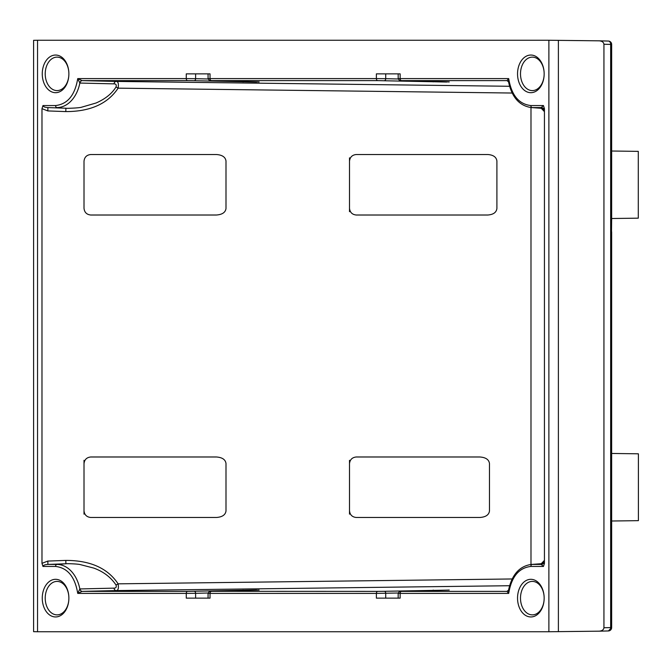 <?xml version="1.0" encoding="UTF-8"?>
<svg xmlns="http://www.w3.org/2000/svg" width="672" height="672" viewBox="0 0 672 672"><rect width="100%" height="100%" fill="white"/><g stroke="black" fill="none" stroke-linecap="round" stroke-linejoin="round"><path stroke-width="1.01" d="M611.646 220.45L611.646 44.411A3.36 3.36 0 0 0 608.37 41.051A3.36 2.377 -88.6 0 0 608.328 41.051L599.348 40.832M611.646 44.411L610.663 44.411A3.36 2.377 -88.6 0 0 608.37 41.051L599.189 40.824C602.053 41.076 603.632 42.218 603.935 44.243L603.935 627.757C603.632 629.782 602.053 630.924 599.189 631.176L548.881 631.747L37.54 631.747L37.54 40.253L548.881 40.253L599.189 40.824M544.16 73.861L544.16 73.861A18.824 13.306 -90 0 0 530.855 55.045A18.824 13.306 -90 0 0 517.541 73.861A18.824 13.306 -90 0 0 530.855 92.686A18.824 13.306 -90 0 0 544.16 73.861L544.16 73.861A16.733 11.827 -90 0 0 532.745 57.137A16.733 11.827 -90 0 0 520.498 73.861A16.733 11.827 -90 0 0 532.745 90.586A16.733 11.827 -90 0 0 544.16 73.861L544.16 73.861M68.88 73.861A18.824 13.306 -90 0 0 55.566 55.045A18.824 13.306 -90 0 0 42.26 73.861A18.824 13.306 -90 0 0 55.566 92.686A18.824 13.306 -90 0 0 68.88 73.861A16.733 11.827 -90 0 0 57.456 57.137A16.733 11.827 -90 0 0 45.217 73.861A16.733 11.827 -90 0 0 57.456 90.586A16.733 11.827 -90 0 0 68.88 73.861M68.88 598.139A18.824 13.306 -90 0 0 55.566 579.314A18.824 13.306 -90 0 0 42.26 598.139A18.824 13.306 -90 0 0 55.566 616.955A18.824 13.306 -90 0 0 68.88 598.139A16.733 11.827 -90 0 0 57.456 581.414A16.733 11.827 -90 0 0 45.217 598.139A16.733 11.827 -90 0 0 57.456 614.863A16.733 11.827 -90 0 0 68.88 598.139M544.16 598.139L544.16 598.139A18.824 13.306 -90 0 0 530.855 579.314A18.824 13.306 -90 0 0 517.541 598.139A18.824 13.306 -90 0 0 530.855 616.955A18.824 13.306 -90 0 0 544.16 598.139A16.733 11.827 -90 0 0 532.745 581.414A16.733 11.827 -90 0 0 520.498 598.139A16.733 11.827 -90 0 0 532.745 614.863A16.733 11.827 -90 0 0 544.16 598.139L544.16 598.139M544.438 563.346L544.438 108.62L544.438 111.644L541.195 108.234L541.195 107.57L543.446 105.554L530.855 105.554C518.843 104.177 511.459 95.189 508.696 78.607L508.544 81.883L506.99 80.623L508.696 78.607L400.151 78.607L400.151 73.861L376.387 73.861L376.387 78.607L210.034 78.607L210.034 73.861L186.27 73.861L186.27 78.607L77.725 78.607L82.135 80.623L116.155 81.421A3.36 2.26 -88.7 0 0 113.963 83.857L79.85 83.059L77.725 78.607C74.962 95.189 67.578 104.177 55.566 105.554L42.974 105.554L41.983 108.654L41.983 563.346L42.974 566.446L55.566 566.446C67.578 567.823 74.962 576.811 77.725 593.393L79.85 588.941A3.36 2.276 -94.1 0 0 82.135 591.377L77.725 593.393L186.27 593.393L186.27 598.139L210.034 598.139L210.034 593.393L376.387 593.393L376.387 598.139L400.151 598.139L400.151 593.393L508.696 593.393L506.99 591.377L508.544 590.117L508.696 593.393C511.459 576.811 518.843 567.823 530.855 566.446L543.446 566.446L544.438 563.489M544.438 108.654L543.446 105.554M544.438 110.922A3.36 3.36 0 0 0 541.195 107.57L532.199 107.57A2.016 1.428 -90 0 1 530.855 105.554M544.438 111.594A3.36 3.36 -0 0 0 541.195 108.234L532.199 107.57A33.709 23.831 -90 0 1 530.956 107.52C519.288 105.664 511.82 97.121 508.544 81.883M544.438 560.406A3.36 3.36 0 0 1 541.195 563.766L544.438 560.356M544.438 561.078A3.36 3.36 0 0 1 541.195 564.43L541.195 563.766L532.199 564.43A2.016 1.428 90 0 0 530.855 566.446M543.446 566.446L541.195 564.43L532.199 564.43A33.709 23.831 -90 0 0 530.956 564.48C519.288 566.336 511.82 574.879 508.544 590.117M611.646 151.015L611.646 149.083M37.54 631.747L33.6 631.68L33.6 40.32L37.54 40.253M194.208 591.301A2.016 1.378 88.6 0 1 195.611 593.317L186.27 593.393A2.016 1.428 90 0 1 187.673 591.377L256.586 589.966L211.319 591.301C210.286 590.587 209.21 591.276 208.068 593.368L208.068 598.139L195.611 598.139L195.611 593.317L208.102 593.015M113.963 588.143C115.979 588.134 116.668 587.093 116.029 585.043C110.863 577.248 103.446 571.603 93.778 568.092L80.086 564.547C77.683 563.926 67.418 563.522 65.915 563.766L56.918 564.43A33.709 23.831 -90 0 1 79.85 588.941L113.963 588.143A3.36 2.26 -91.3 0 0 116.155 590.579L82.135 591.377M55.566 566.446A2.016 1.428 90 0 1 56.918 564.43L47.922 564.43C44.881 564.606 43.226 565.278 42.974 566.446M116.029 585.043L118.121 583.834C107.696 568.201 90.25 560.398 65.789 560.406L65.915 563.766L47.922 564.43L47.804 561.078L41.983 563.346M487.754 215.015C493.298 214.62 496.356 212.461 496.902 208.53L496.902 161.003C496.356 157.072 493.298 154.913 487.754 154.518L356.236 154.518C352.178 154.946 349.936 157.189 349.507 161.246L349.507 208.286C349.936 212.344 352.178 214.586 356.236 215.015L487.754 215.015M349.507 510.754C349.936 514.811 352.178 517.054 356.236 517.482L479.816 517.482C485.671 517.087 488.888 514.937 489.468 511.014L489.468 463.453C488.888 459.53 485.671 457.38 479.816 456.985L356.236 456.985C352.178 457.414 349.936 459.656 349.507 463.714L349.507 514.164M41.983 108.654L47.804 110.922L65.789 111.594L65.915 108.234C66.394 108.511 79.556 107.99 81.564 107.209L96.012 103.018C105.302 98.969 111.972 93.61 116.029 86.957L118.121 88.166C118.818 83.656 118.163 81.404 116.155 81.421L509.552 86.276M84.008 510.754C84.437 514.811 86.68 517.054 90.737 517.482L216.342 517.482C222.197 517.087 225.414 514.937 225.994 511.014L225.994 463.453C225.414 459.53 222.197 457.38 216.342 456.985L90.737 456.985C86.68 457.414 84.437 459.656 84.008 463.714L84.008 514.164M216.342 215.015C222.197 214.62 225.414 212.47 225.994 208.547L225.994 160.986C225.414 157.063 222.197 154.913 216.342 154.518L90.737 154.518C86.68 154.946 84.437 157.189 84.008 161.246L84.008 208.286C84.437 212.344 86.68 214.586 90.737 215.015L216.342 215.015M42.974 105.554C43.226 106.722 44.881 107.394 47.922 107.57L47.804 110.922M209.874 78.683C207.438 78.641 207.488 78.616 210.034 78.607A2.016 1.428 -90 0 0 211.436 80.623L211.319 80.699C210.538 81.53 209.462 80.833 208.068 78.632L208.068 73.861L195.611 73.861L195.611 78.683L186.27 78.607A2.016 1.428 90 0 0 187.673 80.623L194.208 80.699A2.016 1.378 -88.6 0 0 195.611 78.683L208.102 78.985M385.72 73.861L398.177 73.861L398.177 78.632C399.58 80.833 400.655 81.53 401.411 80.699L446.704 82.034L377.782 80.623A2.016 1.428 90 0 1 376.387 78.607L385.72 78.683L385.72 73.861M398.21 593.015L376.387 593.393A2.016 1.428 90 0 1 377.782 591.377L384.325 591.301A2.016 1.378 88.6 0 1 385.72 593.317L385.72 598.139L398.177 598.139L398.177 593.368C399.319 591.276 400.403 590.587 401.411 591.301A2.016 1.478 -91.5 0 0 401.386 591.301L446.914 590.134L401.554 591.377L507.032 591.377A3.36 2.495 -91.5 0 0 507.083 591.377A3.36 2.495 -91.5 0 0 507.1 591.377A3.36 2.461 -94.4 0 1 506.99 591.377M399.983 78.683C397.547 78.641 397.606 78.616 400.151 78.607A2.016 1.428 -90 0 0 401.554 80.623L446.939 81.866A2.016 1.478 91.5 0 1 446.914 81.866A2.016 1.478 91.5 0 1 446.888 81.866M256.822 590.134A2.016 1.478 -91.5 0 0 256.796 590.134L211.294 591.301A2.016 1.478 -91.5 0 0 211.294 591.301L377.782 591.377M611.646 218.518L611.52 231.815M599.348 631.168L608.328 630.949A3.36 2.377 -91.4 0 0 608.37 630.949A3.36 2.377 -91.4 0 0 610.663 627.589L611.646 627.589L611.646 231.815M608.412 630.949A3.36 3.36 0 0 0 611.646 627.589L608.37 630.949L599.189 631.176M79.993 588.932A3.36 2.26 -91.3 0 0 82.186 591.377L187.673 591.377M349.507 211.697L349.507 208.286M349.507 161.246L349.507 157.836M349.507 460.303L349.507 463.714M509.552 585.724L116.155 590.579C118.163 590.596 118.818 588.344 118.121 583.834L512.156 578.97M84.008 460.303L84.008 463.714M84.008 207.522L84.008 206.111M84.008 163.422L84.008 162.649M82.135 80.623A3.36 2.276 -85.9 0 0 79.85 83.059A33.709 23.831 -90 0 1 56.918 107.57A2.016 1.428 -90 0 1 55.566 105.554M116.029 86.957C116.651 84.857 115.962 83.824 113.963 83.857M187.673 80.623L82.186 80.623A3.36 2.26 -88.7 0 0 79.993 83.068M507.083 80.623A3.36 2.495 -88.5 0 0 507.032 80.623L401.554 80.623M611.52 151.015L638.291 151.368L638.291 218.165L611.52 218.518M611.646 521.01L638.4 520.657L638.4 453.81L611.646 453.457M548.881 40.253L548.881 631.747M530.989 564.472L530.989 107.528M558.39 631.68L558.39 40.32M209.874 593.317C207.438 593.359 207.488 593.384 210.034 593.393A2.016 1.428 -90 0 1 211.436 591.377M65.789 560.406L47.804 561.078M65.789 111.594C90.25 111.602 107.696 103.799 118.121 88.166L512.156 93.03M47.922 107.57L65.915 108.234L47.922 107.57M211.436 80.623L377.782 80.623M399.983 593.317C397.547 593.359 397.606 593.384 400.151 593.393A2.016 1.428 -90 0 1 401.554 591.377M256.822 81.866A2.016 1.478 91.5 0 1 256.796 81.866L211.294 80.699A2.016 1.478 91.5 0 1 211.294 80.699L256.586 82.034L194.208 80.699M384.325 591.301L446.939 590.134A2.016 1.478 -91.5 0 0 446.914 590.134A2.016 1.478 -91.5 0 0 446.888 590.134M603.935 44.243L610.663 44.411L610.663 627.589L603.935 627.757M398.21 78.985L385.72 78.683A2.016 1.378 -88.6 0 1 384.325 80.699M243.004 81.866A2.016 1.378 -88.6 0 0 243.768 81.53M256.586 82.034A2.016 1.428 -90 0 1 256.015 81.85M256.796 81.866A2.016 1.478 91.5 0 1 256.771 81.866L259.132 81.95M433.121 81.866A2.016 1.378 -88.6 0 0 433.877 81.53M446.704 82.034A2.016 1.428 -90 0 1 446.132 81.85M433.121 590.134A2.016 1.378 88.6 0 1 433.877 590.47M256.796 590.134A2.016 1.478 -91.5 0 0 256.771 590.134L259.132 590.05M243.004 590.134A2.016 1.378 88.6 0 1 243.768 590.47M530.956 107.52L541.321 108.293M530.956 564.48L541.321 563.707M449.24 81.95L446.914 81.866M446.914 590.134L449.24 590.05"/></g></svg>
